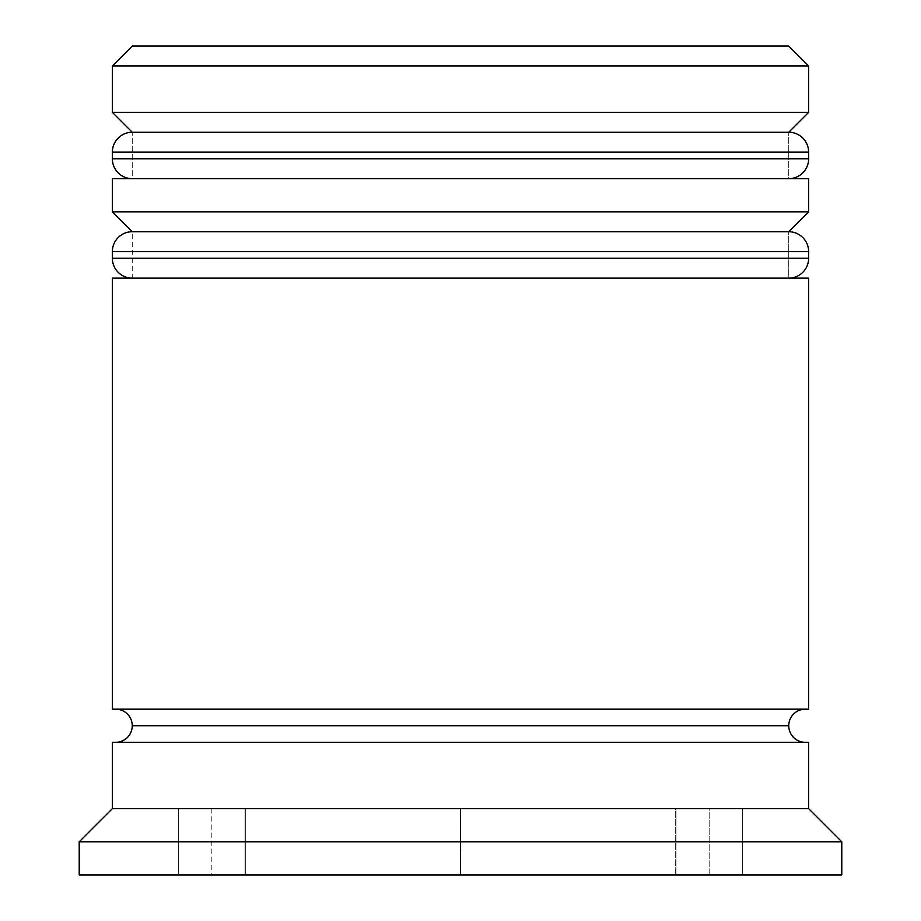 <?xml version="1.0" encoding="UTF-8"?>
<svg xmlns="http://www.w3.org/2000/svg" width="921" height="921" viewBox="0 0 921 921"><rect width="100%" height="100%" fill="white"/><g stroke="black" fill="none" stroke-linecap="round" stroke-linejoin="round"><path stroke-width="0.69" stroke-dasharray="4.61 3.45" d="M132.256 178.674L788.744 178.674L132.256 178.674L788.744 178.674L788.744 132.256L788.744 178.674L460.5 178.674L808.638 178.674L112.362 178.674L788.744 178.674L132.256 178.674L132.256 132.256L788.744 132.256L132.256 132.256L788.744 132.256L132.256 132.256L132.256 178.674M808.638 158.78L112.362 158.78L808.638 158.78M112.362 152.149L808.638 152.149L112.362 152.149M132.256 278.142L788.744 278.142L132.256 278.142L788.744 278.142L788.744 231.724L788.744 278.142L112.362 278.142L808.638 278.142L132.256 278.142L788.744 278.142L132.256 278.142L132.256 231.724L788.744 231.724L132.256 231.724L788.744 231.724L132.256 231.724L132.256 278.142M808.638 258.248L112.362 258.248L808.638 258.248M112.362 251.617L808.638 251.617L112.362 251.617M805.322 742.326L112.362 742.326L805.322 742.326M788.744 725.748L132.256 725.748L788.744 725.748M805.322 709.17L112.362 709.17L805.322 709.17M676.014 874.95L676.014 808.638L709.17 808.638L709.17 874.95L676.014 874.95L709.17 874.95L709.17 808.638L676.014 808.638L676.014 874.95L709.17 874.95L676.014 874.95L676.014 808.638L700.743 808.638L676.014 808.638L676.014 874.95M460.822 874.95L675.692 874.95L675.692 808.638L460.822 808.638L460.822 874.95L460.822 808.638L675.692 808.638L675.692 874.95L460.822 874.95L675.692 874.95L460.822 874.95L675.692 874.95L460.822 874.95L675.692 874.95L675.692 808.638L460.822 808.638L675.692 808.638L460.822 808.638L675.692 808.638L460.822 808.638L460.822 874.95L460.822 808.638L675.692 808.638L675.692 874.95L460.822 874.95M460.178 874.95L245.308 874.95L245.308 808.638L460.178 808.638L460.178 874.95L245.308 874.95L460.178 874.95L460.178 808.638L245.308 808.638L245.308 874.95L460.178 874.95L245.308 874.95L460.178 874.95L245.308 874.95L245.308 808.638L460.178 808.638L245.308 808.638L460.178 808.638L245.308 808.638L460.178 808.638L460.178 874.95L460.178 808.638L245.308 808.638L245.308 874.95L460.178 874.95M244.986 808.638L211.83 808.638L244.986 808.638L244.986 874.95L244.986 808.638L211.83 808.638L244.986 808.638L244.986 874.95L211.83 874.95L244.986 874.95L211.83 874.95L244.986 874.95L244.986 808.638M788.744 46.05L132.256 46.05L788.744 46.05M79.206 874.95L841.794 874.95L79.206 874.95M742.326 874.95L178.674 874.95L742.326 874.95L742.326 808.638L742.326 874.95L460.5 874.95L460.5 808.638L742.326 808.638L742.326 874.95L742.326 808.638L460.5 808.638L460.5 874.95L178.674 874.95L178.674 808.638L460.5 808.638L178.674 808.638L178.674 874.95L178.674 808.638L178.674 874.95L460.5 874.95L460.5 808.638L460.5 874.95L742.326 874.95M79.206 841.794L841.794 841.794L79.206 841.794M808.638 808.638L112.362 808.638L808.638 808.638M808.638 211.83L112.362 211.83L808.638 211.83M808.638 112.362L112.362 112.362L808.638 112.362M112.362 65.944L808.638 65.944L112.362 65.944M742.326 808.638L178.674 808.638L742.326 808.638M709.17 808.638L700.743 808.638L709.17 808.638M211.83 808.638L211.83 874.95"/><path stroke-width="1.38" d="M788.744 132.256L132.256 132.256A19.894 19.894 0 0 0 112.362 152.149L808.638 152.149A19.894 19.894 0 0 0 788.744 132.256L132.256 132.256L788.744 132.256A19.894 19.894 0 0 1 808.638 152.149L112.362 152.149L112.362 158.78A19.894 19.894 0 0 0 132.256 178.674A19.894 19.894 0 0 1 112.362 158.78L808.638 158.78L112.362 158.78L112.362 152.149A19.894 19.894 0 0 1 132.256 132.256L112.362 112.362L132.256 132.256L788.744 132.256L808.638 112.362L112.362 112.362L808.638 112.362L808.638 65.944L788.744 46.05L132.256 46.05L112.362 65.944L808.638 65.944L112.362 65.944L112.362 112.362L112.362 65.944L132.256 46.05L788.744 46.05L808.638 65.944L808.638 112.362L788.744 132.256M788.744 178.674A19.894 19.894 0 0 0 808.638 158.78L808.638 152.149L808.638 158.78A19.894 19.894 0 0 1 788.744 178.674M788.744 231.724L132.256 231.724A19.894 19.894 0 0 0 112.362 251.617L808.638 251.617A19.894 19.894 0 0 0 788.744 231.724L132.256 231.724L788.744 231.724A19.894 19.894 0 0 1 808.638 251.617L112.362 251.617L112.362 258.248A19.894 19.894 0 0 0 132.256 278.142A19.894 19.894 0 0 1 112.362 258.248L808.638 258.248L112.362 258.248L112.362 251.617A19.894 19.894 0 0 1 132.256 231.724L112.362 211.83L132.256 231.724L788.744 231.724L808.638 211.83L112.362 211.83L808.638 211.83L808.638 178.674L112.362 178.674L112.362 211.83L112.362 178.674L808.638 178.674L808.638 211.83L788.744 231.724M788.744 278.142A19.894 19.894 0 0 0 808.638 258.248L808.638 251.617L808.638 258.248A19.894 19.894 0 0 1 788.744 278.142M115.678 742.326A16.578 16.578 0 0 0 132.256 725.748L788.744 725.748A16.578 16.578 0 0 0 805.322 742.326A16.578 16.578 0 0 1 788.744 725.748A16.578 16.578 0 0 1 805.322 709.17A16.578 16.578 0 0 0 788.744 725.748L132.256 725.748A16.578 16.578 0 0 1 115.678 742.326M841.794 841.794L808.638 808.638L112.362 808.638L79.206 841.794L841.794 841.794L79.206 841.794L79.206 874.95L841.794 874.95L841.794 841.794L841.794 874.95L79.206 874.95L79.206 841.794L112.362 808.638L808.638 808.638L808.638 742.326L112.362 742.326L112.362 808.638L112.362 742.326L808.638 742.326L808.638 808.638L841.794 841.794M808.638 709.17L808.638 278.142L112.362 278.142L112.362 709.17L808.638 709.17L112.362 709.17L112.362 278.142L808.638 278.142L808.638 709.17M115.678 709.17A16.578 16.578 0 0 1 132.256 725.748A16.578 16.578 0 0 0 115.678 709.17"/></g></svg>
